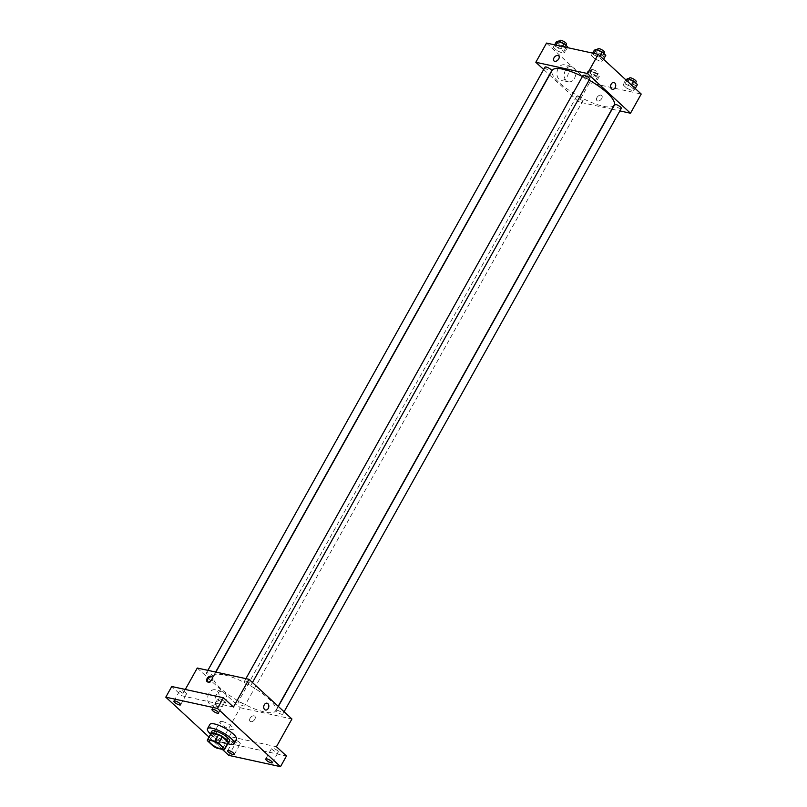 <?xml version="1.0" encoding="UTF-8"?>
<svg xmlns="http://www.w3.org/2000/svg" width="807" height="807" viewBox="0 0 807 807"><rect width="100%" height="100%" fill="white"/><g stroke="black" fill="none" stroke-linecap="round" stroke-linejoin="round"><path stroke-width="0.61" stroke-dasharray="4.04 3.03" d="M222.429 721.539A7.616 2.058 29.2 0 1 230.025 725.15A7.616 2.058 29.2 0 1 233.364 729.225A7.616 2.058 29.2 0 1 225.718 727.309A7.616 2.058 29.2 0 1 220.079 721.791A7.616 2.058 29.2 0 1 222.429 721.539M228.149 743.106A9.825 2.653 29.2 0 1 227.856 743.398L224.275 749.794M210.99 733.513A9.825 2.653 29.2 0 0 210.96 734.299L216.992 739.868A9.825 2.653 29.2 0 0 220.604 741.815L227.856 743.398M210.657 734.118A10.148 2.744 -150.8 0 0 218.233 740.705A10.148 2.744 -150.8 0 0 227.816 743.701A15.232 4.116 29.2 0 1 210.647 734.128M229.622 741.129A10.148 2.744 29.2 0 1 219.423 738.566A10.148 2.744 29.2 0 1 211.898 731.223M216.992 739.868L213.411 746.273M210.96 734.299L207.379 740.705M220.604 741.815L217.022 748.22M236.441 739.333A15.232 4.116 29.2 0 1 221.138 735.5A15.232 4.116 29.2 0 1 209.85 724.484M209.003 737.073L222.318 749.37M223.842 701.142A3.803 1.029 -150.8 0 0 220.351 699.003A3.803 1.029 -150.8 0 0 217.93 698.721A3.803 1.029 -150.8 0 0 218.677 700.022A3.803 1.029 -150.8 0 0 222.157 702.161A3.803 1.029 -150.8 0 0 224.578 702.433A3.803 1.029 -150.8 0 0 223.842 701.142M185.812 692.85A3.803 1.029 -150.8 0 0 182.321 690.711A3.803 1.029 -150.8 0 0 179.9 690.429A3.803 1.029 -150.8 0 0 180.637 691.73A3.803 1.029 -150.8 0 0 184.127 693.869A3.803 1.029 -150.8 0 0 186.548 694.151A3.803 1.029 -150.8 0 0 185.812 692.85M233.455 707.033L181.777 695.765L171.75 686.505M197.271 668.035L240.254 707.729L224.76 735.459L234.787 744.72L228.835 755.382M185.297 689.46L181.777 695.765M208.942 693.364A7.899 5.689 102.3 0 0 211.716 705.197A7.899 5.689 102.3 0 0 218.959 698.691A7.899 5.689 102.3 0 0 215.086 689.763A7.899 5.689 102.3 0 0 208.942 693.364M234.787 744.72L286.465 755.988M239.538 742.47A3.803 1.029 -150.8 0 0 236.058 740.322A3.803 1.029 -150.8 0 0 233.637 740.049A3.803 1.029 -150.8 0 0 234.373 741.34A3.803 1.029 -150.8 0 0 237.853 743.489A3.803 1.029 -150.8 0 0 240.274 743.761A3.803 1.029 -150.8 0 0 239.538 742.47M277.578 750.762A3.803 1.029 -150.8 0 0 274.087 748.614A3.803 1.029 -150.8 0 0 271.666 748.341A3.803 1.029 -150.8 0 0 272.403 749.632A3.803 1.029 -150.8 0 0 275.893 751.781A3.803 1.029 -150.8 0 0 278.314 752.053A3.803 1.029 -150.8 0 0 277.578 750.762M224.76 735.459L276.438 746.727M224.548 674.995A35.528 9.603 29.2 0 1 260.015 691.841A35.528 9.603 29.2 0 1 275.621 710.846A35.528 9.603 29.2 0 1 239.921 701.898A35.528 9.603 29.2 0 1 213.593 676.185A35.528 9.603 29.2 0 1 224.548 674.995M240.254 707.729L291.932 718.997M239.255 701.989A3.803 1.029 29.2 0 1 243.058 703.795A3.803 1.029 29.2 0 1 244.733 705.832A3.803 1.029 29.2 0 1 240.9 704.874A3.803 1.029 29.2 0 1 238.085 702.12A3.803 1.029 29.2 0 1 239.255 701.989M245.651 681.068A3.803 1.029 29.2 0 1 249.454 682.873A3.803 1.029 29.2 0 1 251.128 684.911A3.803 1.029 29.2 0 1 247.305 683.953A3.803 1.029 29.2 0 1 244.481 681.199A3.803 1.029 29.2 0 1 245.651 681.068M277.295 710.281A3.803 1.029 29.2 0 1 281.088 712.087A3.803 1.029 29.2 0 1 282.763 714.124A3.803 1.029 29.2 0 1 278.94 713.166A3.803 1.029 29.2 0 1 276.115 710.412A3.803 1.029 29.2 0 1 277.295 710.281M211.918 676.75A3.803 1.029 -150.8 0 0 213.088 676.619A3.803 1.029 -150.8 0 0 210.274 673.865A3.803 1.029 -150.8 0 0 206.441 672.907A3.803 1.029 -150.8 0 0 208.115 674.945A3.803 1.029 -150.8 0 0 211.918 676.75M250.816 721.69A3.49 2.229 -47.3 0 0 254.487 719.794A3.49 2.229 -47.3 0 0 254.82 716.202A3.49 2.229 -47.3 0 0 250.806 717.252A3.49 2.229 -47.3 0 0 250.079 721.327A3.49 2.229 -47.3 0 0 250.816 721.69A3.49 2.229 -47.3 0 0 254.487 719.794A3.49 2.229 -47.3 0 0 254.82 716.192A3.49 2.229 -47.3 0 0 250.806 717.241A3.49 2.229 -47.3 0 0 250.079 721.327A3.49 2.229 -47.3 0 0 250.806 721.69M212.14 676.902A3.49 2.229 132.7 0 1 212.554 677.174A3.49 2.229 132.7 0 1 211.827 681.249A3.49 2.229 132.7 0 1 207.823 682.298A3.49 2.229 132.7 0 1 207.52 681.905M216.296 694.968A7.899 5.689 102.3 0 0 219.08 706.801A7.899 5.689 102.3 0 0 226.313 700.294A7.899 5.689 102.3 0 0 222.439 691.367A7.899 5.689 102.3 0 0 216.296 694.968M265.523 710.019L265.523 710.019A3.49 2.512 -77.7 0 1 264.303 704.793A3.49 2.512 -77.7 0 1 267.016 703.2L267.016 703.2M582.432 76.504A35.528 9.603 29.2 0 1 589.14 80.105M614.167 105.081A35.528 9.603 29.2 0 1 578.468 96.134A35.528 9.603 29.2 0 1 552.139 70.411M544.997 67.142A3.803 1.029 -150.8 0 0 546.672 69.18A3.803 1.029 -150.8 0 0 550.465 70.986A3.803 1.029 -150.8 0 0 551.645 70.855M621.309 108.36A3.803 1.029 29.2 0 1 617.486 107.402A3.803 1.029 29.2 0 1 614.672 104.648M589.675 79.147A3.803 1.029 29.2 0 1 585.852 78.188A3.803 1.029 29.2 0 1 583.027 75.434M577.802 96.225A3.803 1.029 29.2 0 1 581.605 98.03A3.803 1.029 29.2 0 1 583.279 100.068A3.803 1.029 29.2 0 1 579.456 99.11A3.803 1.029 29.2 0 1 576.632 96.356A3.803 1.029 29.2 0 1 577.802 96.225M543.666 69.513L549.426 74.829M549.587 74.98L578.811 101.964L611.888 109.177M612.11 109.227L619.887 110.922M588.666 79.893L594.406 82.455L596.423 81.578L592.701 78.138L586.961 75.576L584.944 76.453L588.666 79.893L594.406 82.455L596.423 81.578L592.701 78.138L586.961 75.576L584.944 76.453L588.666 79.893L591.652 74.557L597.392 77.119L599.399 76.241L595.677 72.812L589.937 70.249L587.93 71.117L591.652 74.557M595.072 58.961L600.801 61.534L602.819 60.656L599.097 57.216L593.357 54.654L591.349 55.532L595.072 58.961L600.801 61.534L602.819 60.656L599.097 57.216L593.357 54.654L591.349 55.532L595.072 58.961L598.048 53.635L603.787 56.197L605.795 55.32M546.551 43.074L589.534 82.768L641.212 94.036M626.706 88.185L632.446 90.747L634.453 89.87L630.731 86.43L624.991 83.867L622.984 84.745L626.706 88.185L632.446 90.747L634.453 89.87L630.731 86.43L624.991 83.867L622.984 84.745L626.706 88.185L629.682 82.849L635.422 85.411L637.439 84.533M557.032 50.67L562.772 53.242L564.789 52.364L561.067 48.924L555.327 46.362L553.309 47.24L557.032 50.67L562.772 53.242L564.789 52.364L561.067 48.924L555.327 46.362L553.309 47.24L557.032 50.67L560.018 45.343L565.747 47.906L567.765 47.028M589.534 82.768L578.811 101.964M558.222 68.403A7.899 5.689 102.3 0 0 560.996 80.236A7.899 5.689 102.3 0 0 568.239 73.73A7.899 5.689 102.3 0 0 564.365 64.802A7.899 5.689 102.3 0 0 558.222 68.403M597.705 100.996A3.49 2.229 -47.3 0 0 601.386 99.1A3.49 2.229 -47.3 0 0 601.709 95.498A3.49 2.229 -47.3 0 0 597.705 96.547A3.49 2.229 -47.3 0 0 596.978 100.633A3.49 2.229 -47.3 0 0 597.705 100.996A3.49 2.229 -47.3 0 0 601.376 99.1A3.49 2.229 -47.3 0 0 601.709 95.498A3.49 2.229 -47.3 0 0 597.705 96.547A3.49 2.229 -47.3 0 0 596.978 100.633A3.49 2.229 -47.3 0 0 597.705 100.996M558.726 55.804L558.726 55.814A3.49 2.229 132.7 0 1 558 59.889A3.49 2.229 132.7 0 1 553.995 60.939L553.995 60.939M565.576 70.007A7.899 5.689 102.3 0 0 568.36 81.84A7.899 5.689 102.3 0 0 575.593 75.333A7.899 5.689 102.3 0 0 571.719 66.406A7.899 5.689 102.3 0 0 565.576 70.007M612.422 89.325L612.422 89.325A3.49 2.512 -77.7 0 1 611.192 84.099A3.49 2.512 -77.7 0 1 613.905 82.506L613.905 82.506M556.295 41.903L560.018 45.343M559.876 42.478A3.803 1.029 29.2 0 1 563.679 44.284A3.803 1.029 29.2 0 1 565.354 46.322A3.803 1.029 29.2 0 1 561.531 45.363A3.803 1.029 29.2 0 1 558.706 42.61A3.803 1.029 29.2 0 1 559.876 42.478M565.747 47.906L562.772 53.242M567.432 47.623L564.789 52.364M562.398 46.534L561.067 48.924M556.013 45.131L555.327 46.362M554.651 44.839L553.309 47.24M566.544 44.193A3.803 1.029 29.2 0 1 562.721 43.235A3.803 1.029 29.2 0 1 559.897 40.481M591.511 71.702A3.803 1.029 29.2 0 1 595.314 73.508A3.803 1.029 29.2 0 1 596.988 75.535A3.803 1.029 29.2 0 1 593.165 74.577A3.803 1.029 29.2 0 1 590.341 71.823A3.803 1.029 29.2 0 1 591.511 71.702M597.392 77.119L594.406 82.455M599.399 76.241L596.423 81.578M595.677 72.812L592.701 78.138M589.937 70.249L586.961 75.576M587.93 71.117L584.944 76.453M592.711 69.563A3.803 1.029 29.2 0 1 596.504 71.369A3.803 1.029 29.2 0 1 598.179 73.407A3.803 1.029 29.2 0 1 594.356 72.448A3.803 1.029 29.2 0 1 591.531 69.695A3.803 1.029 29.2 0 1 592.711 69.563M594.325 50.195L598.048 53.635M597.916 50.77A3.803 1.029 29.2 0 1 601.709 52.576A3.803 1.029 29.2 0 1 603.384 54.614A3.803 1.029 29.2 0 1 599.561 53.655A3.803 1.029 29.2 0 1 596.736 50.902A3.803 1.029 29.2 0 1 597.916 50.77M603.787 56.197L600.801 61.534M603.586 59.284L602.819 60.656M599.863 55.844L599.097 57.216M594.043 53.423L593.357 54.654M592.681 53.131L591.349 55.532M604.574 52.485A3.803 1.029 29.2 0 1 600.751 51.527A3.803 1.029 29.2 0 1 597.926 48.773M625.96 79.409L629.682 82.849M629.551 79.994A3.803 1.029 29.2 0 1 633.354 81.8A3.803 1.029 29.2 0 1 635.018 83.827A3.803 1.029 29.2 0 1 631.195 82.869A3.803 1.029 29.2 0 1 628.381 80.115A3.803 1.029 29.2 0 1 629.551 79.994M635.422 85.411L632.446 90.747M635.22 88.498L634.453 89.87M631.498 85.058L630.731 86.43M626.767 80.69L624.991 83.867M625.768 79.762L622.984 84.745M636.219 81.699A3.803 1.029 29.2 0 1 632.385 80.74A3.803 1.029 29.2 0 1 629.571 77.986M222.641 748.422L233.364 729.225M209.346 740.987L220.079 721.791M272.352 762.716L278.314 752.053M265.705 759.004L271.666 748.341M218.616 713.106L224.578 702.433M211.979 709.383L217.93 698.721M180.586 704.814L186.548 694.151M173.939 701.101L179.9 690.429M234.323 754.424L240.274 743.761M227.675 750.712L233.637 740.049M212.554 677.174L211.838 676.508M207.823 682.298L207.096 681.633M222.439 691.367L215.086 689.763M219.08 706.801L211.716 705.197M215.873 672.09L213.593 676.185M278.173 706.286L275.621 710.846M213.088 676.619L215.651 672.039M206.441 672.907L207.873 670.345M278.334 706.438L276.115 710.412M284.094 711.754L282.763 714.124M245.913 678.637L244.481 681.199M252.45 682.54L251.128 684.911M576.632 96.356L238.085 702.12M583.279 100.068L244.733 705.832M571.719 66.406L564.365 64.802M568.36 81.84L560.996 80.236M559.332 41.49L558.706 42.61M565.909 45.323L565.354 46.322M591.531 69.695L590.341 71.823M598.179 73.407L596.988 75.535M597.362 49.782L596.736 50.902M603.949 53.615L603.384 54.614M629.006 78.995L628.381 80.115M635.583 82.828L635.018 83.827"/><path stroke-width="1.21" d="M211.696 740.735A7.616 2.058 29.2 0 1 219.292 744.347A7.616 2.058 29.2 0 1 222.641 748.422A7.616 2.058 29.2 0 1 214.995 746.505A7.616 2.058 29.2 0 1 209.346 740.987A7.616 2.058 29.2 0 1 211.696 740.735M207.379 740.705L213.411 746.273A9.825 2.653 29.2 0 0 217.022 748.22L224.275 749.794A9.825 2.653 29.2 0 0 224.568 749.501A9.825 2.653 29.2 0 0 224.608 748.714L218.576 743.146A9.825 2.653 29.2 0 0 214.965 741.199L207.712 739.616A9.825 2.653 29.2 0 0 207.419 739.908A9.825 2.653 29.2 0 0 207.379 740.705M224.608 748.714L228.189 742.309L222.157 736.741L218.576 743.146M214.965 741.199L218.536 734.794L211.293 733.22L207.712 739.616M218.536 734.794A9.825 2.653 29.2 0 1 222.157 736.741M228.189 742.309A9.825 2.653 29.2 0 1 228.149 743.106L224.568 749.501M207.419 739.908L210.99 733.513A9.825 2.653 29.2 0 1 211.293 733.22M210.647 734.128A15.232 4.116 29.2 0 1 207.47 728.741A15.232 4.116 29.2 0 1 212.17 728.237A15.232 4.116 29.2 0 1 227.362 735.459A15.232 4.116 29.2 0 1 234.05 743.6A15.232 4.116 29.2 0 1 227.806 743.711A10.148 2.744 -150.8 0 0 228.431 743.257A10.148 2.744 -150.8 0 0 226.464 739.807A10.148 2.744 -150.8 0 0 217.164 734.098A10.148 2.744 -150.8 0 0 210.708 733.351A10.148 2.744 -150.8 0 0 210.657 734.118M210.708 733.351L211.898 731.223A10.148 2.744 29.2 0 1 215.035 730.88A10.148 2.744 29.2 0 1 227.655 737.679A10.148 2.744 29.2 0 1 229.622 741.129L228.431 743.257M207.47 728.741L209.85 724.484A15.232 4.116 29.2 0 1 214.551 723.97A15.232 4.116 29.2 0 1 229.753 731.192A15.232 4.116 29.2 0 1 236.441 739.333L234.05 743.6M228.411 752.013A3.803 1.029 29.2 0 1 227.675 750.712A3.803 1.029 29.2 0 1 231.498 751.67A3.803 1.029 29.2 0 1 234.323 754.424A3.803 1.029 29.2 0 1 231.902 754.152A3.803 1.029 29.2 0 1 228.411 752.013M174.675 702.393A3.803 1.029 29.2 0 1 173.939 701.101A3.803 1.029 29.2 0 1 177.762 702.06A3.803 1.029 29.2 0 1 180.586 704.814A3.803 1.029 29.2 0 1 178.165 704.531A3.803 1.029 29.2 0 1 174.675 702.393M212.715 710.685A3.803 1.029 29.2 0 1 211.979 709.383A3.803 1.029 29.2 0 1 215.802 710.352A3.803 1.029 29.2 0 1 218.616 713.106A3.803 1.029 29.2 0 1 216.205 712.823A3.803 1.029 29.2 0 1 212.715 710.685M266.441 760.295A3.803 1.029 29.2 0 1 265.705 759.004A3.803 1.029 29.2 0 1 269.528 759.962A3.803 1.029 29.2 0 1 272.352 762.716A3.803 1.029 29.2 0 1 269.931 762.444A3.803 1.029 29.2 0 1 266.441 760.295M222.318 749.37L228.835 755.382L280.503 766.65L217.466 708.435L165.788 697.167L209.003 737.073M280.503 766.65L286.465 755.988L276.438 746.727L291.932 718.997L248.949 679.302L233.455 707.033L223.428 697.762L217.466 708.435M264.303 704.793A3.49 2.512 -77.7 0 1 267.016 703.2A3.49 2.512 -77.7 0 1 268.721 707.144A3.49 2.512 -77.7 0 1 265.523 710.019A3.49 2.512 -77.7 0 1 264.303 704.793M223.428 697.762L171.75 686.505L165.788 697.167M248.949 679.302L197.271 668.035L185.297 689.46M211.101 676.135A3.49 2.229 132.7 0 1 211.838 676.508A3.49 2.229 132.7 0 1 211.101 680.583A3.49 2.229 132.7 0 1 207.096 681.633A3.49 2.229 132.7 0 1 207.429 678.031A3.49 2.229 132.7 0 1 211.101 676.135M207.52 681.905A3.49 2.229 132.7 0 1 208.388 678.394A3.49 2.229 132.7 0 1 211.827 676.801A3.49 2.229 132.7 0 1 212.14 676.902M267.016 703.2A3.49 2.512 -77.7 0 1 268.721 707.144A3.49 2.512 -77.7 0 1 265.523 710.019M215.873 672.09L552.139 70.411A35.528 9.603 29.2 0 1 563.094 69.231A35.528 9.603 29.2 0 1 582.432 76.504M589.14 80.105A35.528 9.603 29.2 0 1 614.167 105.081L278.173 706.286M215.651 672.039L551.645 70.855A3.803 1.029 -150.8 0 0 548.821 68.101A3.803 1.029 -150.8 0 0 544.997 67.142L207.873 670.345M278.334 706.438L614.672 104.648A3.803 1.029 29.2 0 1 615.842 104.517A3.803 1.029 29.2 0 1 619.645 106.322A3.803 1.029 29.2 0 1 621.309 108.36L284.094 711.754M245.913 678.637L583.027 75.434A3.803 1.029 29.2 0 1 584.207 75.303A3.803 1.029 29.2 0 1 588 77.109A3.803 1.029 29.2 0 1 589.675 79.147L252.45 682.54M619.887 110.922L630.489 113.232L587.496 73.538L535.828 62.27L543.666 69.513M587.496 73.538L598.229 54.341L641.212 94.036L630.489 113.232M611.192 84.099A3.49 2.512 -77.7 0 1 613.905 82.506A3.49 2.512 -77.7 0 1 615.62 86.45A3.49 2.512 -77.7 0 1 612.422 89.325A3.49 2.512 -77.7 0 1 611.192 84.099M598.229 54.341L546.551 43.074L535.828 62.27M553.995 60.939A3.49 2.229 132.7 0 1 554.328 57.337A3.49 2.229 132.7 0 1 558 55.441A3.49 2.229 132.7 0 1 558.726 55.804A3.49 2.229 132.7 0 1 558 59.889A3.49 2.229 132.7 0 1 553.995 60.939A3.49 2.229 132.7 0 1 554.318 57.337A3.49 2.229 132.7 0 1 558 55.441A3.49 2.229 132.7 0 1 558.726 55.814M613.905 82.506A3.49 2.512 -77.7 0 1 615.62 86.45A3.49 2.512 -77.7 0 1 612.422 89.325M567.432 47.623L567.765 47.028L564.043 43.598L558.303 41.026L556.295 41.903L554.651 44.839M564.043 43.598L562.398 46.534M558.303 41.026L556.013 45.131M559.332 41.49L559.897 40.481A3.803 1.029 29.2 0 1 561.067 40.35A3.803 1.029 29.2 0 1 564.87 42.156A3.803 1.029 29.2 0 1 566.544 44.193L565.909 45.323M603.586 59.284L605.795 55.32L602.072 51.89L596.343 49.318L594.325 50.195L592.681 53.131M602.072 51.89L599.863 55.844M596.343 49.318L594.043 53.423M597.362 49.782L597.926 48.773A3.803 1.029 29.2 0 1 599.107 48.642A3.803 1.029 29.2 0 1 602.91 50.448A3.803 1.029 29.2 0 1 604.574 52.485L603.949 53.615M635.22 88.498L637.439 84.533L633.717 81.104L627.977 78.541L625.768 79.762M633.717 81.104L631.498 85.058M627.977 78.541L626.767 80.69M629.006 78.995L629.571 77.986A3.803 1.029 29.2 0 1 630.741 77.855A3.803 1.029 29.2 0 1 634.544 79.661A3.803 1.029 29.2 0 1 636.219 81.699L635.583 82.828"/></g></svg>
